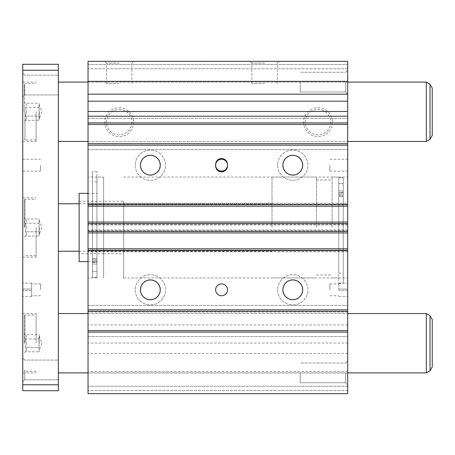 <?xml version="1.0" encoding="UTF-8"?>
<svg xmlns="http://www.w3.org/2000/svg" width="455" height="455" viewBox="0 0 455 455"><rect width="100%" height="100%" fill="white"/><g stroke="black" fill="none" stroke-linecap="round" stroke-linejoin="round"><path stroke-width="0.34" stroke-dasharray="2.27 1.71" d="M96.932 224.531L96.932 171.563L96.932 277.243L92.484 277.243L92.484 171.563L92.484 277.243L96.932 277.243L96.932 224.531M92.484 259.464L92.484 181.863L92.484 262.131L92.484 259.464L96.932 259.464L96.932 181.863L96.932 262.131L96.932 259.464L92.484 259.464M92.484 267.739L92.484 271.447L92.484 267.739M96.932 267.739L96.932 271.447L96.932 267.739M92.484 262.399L92.484 258.406L92.484 262.399L96.932 262.399L96.932 277.243L96.932 258.406L96.932 262.399L92.484 262.399M92.484 260.778L92.484 262.131L92.484 260.778L96.932 260.778L96.932 258.406L96.932 260.778L92.484 260.778M96.932 258.406L92.484 258.406L96.932 258.406M338.776 230.469L338.776 283.437L338.776 177.757L343.229 177.757L343.229 283.437L343.229 177.757L338.776 177.757L338.776 230.469M343.229 195.536L343.229 273.137L343.229 192.869L343.229 195.536L338.776 195.536L338.776 273.137L338.776 192.869L338.776 195.536L343.229 195.536M343.229 187.261L343.229 183.553L343.229 187.261M338.776 187.261L338.776 183.553L338.776 187.261M343.229 192.601L343.229 196.594L343.229 192.601L338.776 192.601L338.776 177.757L338.776 196.594L338.776 192.601L343.229 192.601M343.229 194.222L343.229 192.869L343.229 194.222L338.776 194.222L338.776 196.594L338.776 194.222L343.229 194.222M338.776 196.594L343.229 196.594L338.776 196.594M316.521 227.5L316.521 177.052L316.521 227.5M332.099 227.5L332.099 177.052L332.099 227.5M338.776 227.5L338.776 177.052L338.776 227.5M79.13 253.759L79.13 201.241L79.13 253.759L103.609 253.759L103.609 201.241L103.609 253.759L103.609 227.5L103.609 253.759L123.641 253.759L123.641 227.5L123.641 253.759M79.13 201.241L103.609 201.241L103.609 277.948L103.609 177.052L103.609 277.948L103.609 177.052L103.609 227.5L103.609 201.241L123.641 201.241L123.641 277.948L123.641 201.241M96.932 177.052L96.932 277.948L96.932 177.052L103.609 177.052L88.031 177.052L88.031 277.948L88.031 177.052M96.932 277.948L88.031 277.948M79.13 261.625L79.13 193.375M88.031 193.375L96.932 193.375L96.932 261.625L96.932 193.375M88.031 261.625L96.932 261.625M135.215 165.182A15.134 15.134 0 0 0 150.349 180.316A15.134 15.134 0 0 0 165.483 165.182A15.134 15.134 0 0 0 150.349 150.053A15.134 15.134 0 0 0 135.215 165.182A15.134 15.134 0 0 0 150.349 180.316A15.134 15.134 0 0 0 165.483 165.182A15.134 15.134 0 0 0 150.349 150.053A15.134 15.134 0 0 0 135.215 165.182M140.259 165.182A10.09 10.09 0 0 0 150.349 175.272A10.09 10.09 0 0 0 160.439 165.182A10.09 10.09 0 0 0 150.349 155.098A10.09 10.09 0 0 0 140.259 165.182A10.09 10.09 0 0 0 150.349 175.272A10.09 10.09 0 0 0 160.439 165.182A10.09 10.09 0 0 0 150.349 155.098A10.09 10.09 0 0 0 140.259 165.182M140.487 165.182A9.862 9.862 0 0 0 150.349 175.044A9.862 9.862 0 0 0 160.211 165.182A9.862 9.862 0 0 0 150.349 155.32A9.862 9.862 0 0 0 140.487 165.182M277.647 165.182A15.134 15.134 0 0 0 292.781 180.316A15.134 15.134 0 0 0 307.916 165.182A15.134 15.134 0 0 0 292.781 150.053A15.134 15.134 0 0 0 277.647 165.182A15.134 15.134 0 0 0 292.781 180.316A15.134 15.134 0 0 0 307.916 165.182A15.134 15.134 0 0 0 292.781 150.053A15.134 15.134 0 0 0 277.647 165.182M282.692 165.182A10.09 10.09 0 0 0 292.781 175.272A10.09 10.09 0 0 0 302.871 165.182A10.09 10.09 0 0 0 292.781 155.098A10.09 10.09 0 0 0 282.692 165.182A10.09 10.09 0 0 0 292.781 175.272A10.09 10.09 0 0 0 302.871 165.182A10.09 10.09 0 0 0 292.781 155.098A10.09 10.09 0 0 0 282.692 165.182M282.919 165.182A9.862 9.862 0 0 0 292.781 175.044A9.862 9.862 0 0 0 302.643 165.182A9.862 9.862 0 0 0 292.781 155.32A9.862 9.862 0 0 0 282.919 165.182M277.647 289.818A15.134 15.134 0 0 0 292.781 304.947A15.134 15.134 0 0 0 307.916 289.818A15.134 15.134 0 0 0 292.781 274.683A15.134 15.134 0 0 0 277.647 289.818A15.134 15.134 0 0 0 292.781 304.947A15.134 15.134 0 0 0 307.916 289.818A15.134 15.134 0 0 0 292.781 274.683A15.134 15.134 0 0 0 277.647 289.818M282.692 289.818A10.09 10.09 0 0 0 292.781 299.902A10.09 10.09 0 0 0 302.871 289.818A10.09 10.09 0 0 0 292.781 279.728A10.09 10.09 0 0 0 282.692 289.818A10.09 10.09 0 0 0 292.781 299.902A10.09 10.09 0 0 0 302.871 289.818A10.09 10.09 0 0 0 292.781 279.728A10.09 10.09 0 0 0 282.692 289.818M282.919 289.818A9.862 9.862 0 0 0 292.781 299.68A9.862 9.862 0 0 0 302.643 289.818A9.862 9.862 0 0 0 292.781 279.956A9.862 9.862 0 0 0 282.919 289.818M135.215 289.818A15.134 15.134 0 0 0 150.349 304.947A15.134 15.134 0 0 0 165.483 289.818A15.134 15.134 0 0 0 150.349 274.683A15.134 15.134 0 0 0 135.215 289.818A15.134 15.134 0 0 0 150.349 304.947A15.134 15.134 0 0 0 165.483 289.818A15.134 15.134 0 0 0 150.349 274.683A15.134 15.134 0 0 0 135.215 289.818M140.259 289.818A10.09 10.09 0 0 0 150.349 299.902A10.09 10.09 0 0 0 160.439 289.818A10.09 10.09 0 0 0 150.349 279.728A10.09 10.09 0 0 0 140.259 289.818A10.09 10.09 0 0 0 150.349 299.902A10.09 10.09 0 0 0 160.439 289.818A10.09 10.09 0 0 0 150.349 279.728A10.09 10.09 0 0 0 140.259 289.818M140.487 289.818A9.862 9.862 0 0 0 150.349 299.68A9.862 9.862 0 0 0 160.211 289.818A9.862 9.862 0 0 0 150.349 279.956A9.862 9.862 0 0 0 140.487 289.818M347.677 227.5L347.677 277.948L347.677 227.5M347.677 111.771L347.677 70.229L347.677 111.771M88.031 111.771L88.031 141.448L88.031 111.771M347.677 343.229L347.677 313.552L347.677 343.229M88.031 343.229L88.031 313.552L88.031 343.229M345.669 82.099L345.669 91.961L345.669 82.099M300.203 82.099L300.203 91.961L300.203 82.099M345.669 372.901L345.669 382.763L345.669 372.901M300.203 372.901L300.203 382.763L300.203 372.901M347.677 372.901L347.677 384.771L347.677 361.031L347.677 372.901L347.677 361.031L347.677 372.901L88.031 372.901L347.677 372.901M347.677 165.182L347.677 171.12L347.677 165.182M329.875 165.182L329.875 171.12L329.875 165.182M338.776 289.818L338.776 283.141L338.776 289.818M329.875 289.818L329.875 283.88L329.875 289.818M215.63 289.818A5.932 5.932 0 0 0 221.568 295.75A5.932 5.932 0 0 0 227.5 289.818A5.932 5.932 0 0 0 221.568 283.88A5.932 5.932 0 0 0 215.63 289.818M215.63 165.182A5.932 5.932 0 0 0 221.568 171.12A5.932 5.932 0 0 0 227.5 165.182A5.932 5.932 0 0 0 221.568 159.25A5.932 5.932 0 0 0 215.63 165.182L215.63 165.927A5.932 5.932 0 0 0 221.568 171.859A5.932 5.932 0 0 0 227.5 165.927L227.5 164.443A5.932 5.932 0 0 0 221.568 158.511A5.932 5.932 0 0 0 215.63 164.443L215.63 165.182M119.193 63.052L106.481 63.052L119.193 63.052M119.193 83.584L106.481 83.584L119.193 83.584M119.193 61.328L104.758 61.328L119.193 61.328M264.594 63.052L251.882 63.052L264.594 63.052M264.594 83.584L251.882 83.584L264.594 83.584M264.594 61.328L250.159 61.328L264.594 61.328M131.899 122.156A12.712 12.712 0 0 1 119.193 134.868A12.712 12.712 0 0 1 106.481 122.156A12.712 12.712 0 0 1 119.193 109.45A12.712 12.712 0 0 1 131.899 122.156A12.712 12.712 0 0 1 119.193 134.868A12.712 12.712 0 0 1 106.481 122.156A12.712 12.712 0 0 1 119.193 109.45A12.712 12.712 0 0 1 131.899 122.156M133.622 122.156A14.435 14.435 0 0 1 119.193 136.591A14.435 14.435 0 0 1 104.758 122.156A14.435 14.435 0 0 1 119.193 107.727A14.435 14.435 0 0 1 133.622 122.156M330.717 122.156A12.712 12.712 0 0 1 318.005 134.868A12.712 12.712 0 0 1 305.294 122.156A12.712 12.712 0 0 1 318.005 109.45A12.712 12.712 0 0 1 330.717 122.156A12.712 12.712 0 0 1 318.005 134.868A12.712 12.712 0 0 1 305.294 122.156A12.712 12.712 0 0 1 318.005 109.45A12.712 12.712 0 0 1 330.717 122.156M332.44 122.156A14.435 14.435 0 0 1 318.005 136.591A14.435 14.435 0 0 1 303.57 122.156A14.435 14.435 0 0 1 318.005 107.727A14.435 14.435 0 0 1 332.44 122.156M347.677 289.073L347.677 283.141L347.677 290.557L347.677 289.073L338.776 289.073L347.677 289.073M347.677 290.557L347.677 296.489L347.677 290.557L338.776 290.557L347.677 290.557M347.677 371.416L88.031 371.416L88.031 393.672L347.677 393.672L88.031 393.672L347.677 393.672L88.031 393.672L88.031 386.255L88.031 393.672L88.031 386.255L88.031 393.672L347.677 393.672L347.677 343.019L88.031 343.019L88.031 61.328L88.031 64.4L88.031 61.328L347.677 61.328L347.677 68.745L347.677 61.328L88.031 61.328L347.677 61.328L347.677 203.226L88.031 203.226M88.031 149.604L88.031 143.672L88.031 149.604L347.677 149.604L347.677 143.672L347.677 149.604L88.031 149.604M88.031 118.448L88.031 124.386L88.031 118.448L347.677 118.448L347.677 124.386L347.677 118.448L88.031 118.448M88.031 64.4L88.031 68.745L88.031 64.4L347.677 64.4L88.031 64.4M88.031 343.019L88.031 371.416M88.031 336.552L88.031 330.614L88.031 336.552L347.677 336.552L347.677 330.614L347.677 336.552L88.031 336.552M88.031 305.396L88.031 311.328L88.031 305.396L347.677 305.396L347.677 311.328L347.677 305.396L88.031 305.396M347.677 343.019L347.677 248.805L347.677 250.944L88.031 250.944L88.031 248.805L88.031 250.944L347.677 250.944L347.677 203.226M88.031 230.765L88.031 232.932L88.031 230.765L347.677 230.765L88.031 230.765M347.677 386.255L347.677 390.6L347.677 386.255L88.031 386.255L347.677 386.255M347.677 206.195L347.677 204.056L347.677 206.195L88.031 206.195M347.677 222.068L347.677 224.235L347.677 222.068L88.031 222.068M347.677 224.235L88.031 224.235L347.677 224.235M347.677 204.056L88.031 204.056L347.677 204.056M347.677 143.672L88.031 143.672M347.677 124.386L88.031 124.386M347.677 68.745L88.031 68.745L347.677 68.745M347.677 225.037L88.031 225.037M347.677 229.963L88.031 229.963M347.677 232.932L88.031 232.932M347.677 248.805L88.031 248.805M347.677 251.774L88.031 251.774M347.677 312.073L88.031 312.073M347.677 324.921L88.031 324.921M347.677 330.614L88.031 330.614M347.677 311.328L88.031 311.328M347.677 250.944L88.031 250.944L347.677 250.944M24.758 85.068L24.758 94.93L24.758 85.068M58.359 85.068L58.359 94.93L58.359 85.068M22.75 85.068L22.75 73.198L22.75 85.068M24.758 369.932L24.758 379.794L24.758 369.932M58.359 369.932L58.359 379.794L58.359 369.932M22.75 369.932L22.75 381.802L22.75 369.932M40.552 165.182L40.552 171.12L40.552 165.182M22.75 165.182L22.75 171.12L22.75 165.182M31.651 289.818L31.651 283.88L31.651 289.818M40.552 289.818L40.552 283.88L40.552 289.818M36.104 343.229L36.104 313.552L36.104 343.229M22.75 343.229L22.75 313.552L22.75 343.229M24.234 343.229L24.234 315.781L24.234 343.229M36.104 111.771L36.104 141.448L36.104 111.771M22.75 111.771L22.75 141.448L22.75 111.771M24.234 111.771L24.234 84.323L24.234 111.771M36.104 227.5L36.104 257.172L36.104 227.5M22.75 227.5L22.75 257.172L22.75 227.5M24.234 227.5L24.234 200.052L24.234 227.5M39.073 351.795L39.073 338.947L39.073 347.512L25.309 347.512C26.805 348.928 26.805 350.356 25.309 351.795C26.805 350.378 26.805 348.951 25.309 347.512L26.458 343.229L25.309 347.512L39.073 347.512L39.073 350.646L39.073 343.229L39.073 351.795L25.309 351.795L24.234 352.87M39.261 343.229L39.261 335.807L39.261 343.229M39.073 120.336L39.073 107.488L39.073 116.053L25.309 116.053C26.805 117.47 26.805 118.897 25.309 120.336C26.805 118.92 26.805 117.492 25.309 116.053L26.458 111.771L25.309 116.053L39.073 116.053L39.073 119.193L39.073 111.771L39.073 120.336L25.309 120.336L24.234 121.417M39.073 236.065L39.073 223.217L39.073 231.783L25.309 231.783C26.805 233.199 26.805 234.626 25.309 236.065C26.805 234.649 26.805 233.222 25.309 231.783L26.458 227.5L25.309 231.783L39.073 231.783L39.073 234.917L39.073 227.5L39.073 236.065L25.309 236.065L24.234 237.146M39.261 111.771L39.261 119.193L39.261 111.771M39.261 227.5L39.261 234.917L39.261 227.5M58.359 111.771L58.359 141.448L58.359 111.771M426.318 141.448L426.318 82.099M58.359 343.229L58.359 313.552L58.359 343.229M426.318 372.901L426.318 313.552M58.359 227.5L58.359 203.76L58.359 227.5M272.01 227.5L272.01 177.052L272.01 227.5M26.458 227.5L25.309 223.217L26.458 227.5M39.073 218.935L39.073 223.217L25.309 223.217C26.805 221.801 26.805 220.374 25.309 218.935C26.805 220.351 26.805 221.778 25.309 223.217L39.073 223.217L39.073 218.935L25.309 218.935L24.234 217.854M39.073 221.073L39.073 227.5L39.073 221.073M26.458 111.771L25.309 107.488L26.458 111.771M39.073 103.205L39.073 107.488L25.309 107.488C26.805 106.072 26.805 104.644 25.309 103.205C26.805 104.622 26.805 106.049 25.309 107.488L39.073 107.488L39.073 103.205L25.309 103.205L24.234 102.13M39.073 105.35L39.073 111.771L39.073 105.35M26.458 343.229L25.309 338.947L26.458 343.229M39.073 334.664L39.073 338.947L25.309 338.947C26.805 337.53 26.805 336.103 25.309 334.664C26.805 336.08 26.805 337.508 25.309 338.947L39.073 338.947L39.073 334.664L25.309 334.664L24.234 333.583M39.073 336.802L39.073 343.229L39.073 336.802M31.651 289.073L31.651 283.141L31.651 289.073L22.75 289.073L22.75 290.557L22.75 283.141L22.75 289.073L31.651 289.073M31.651 290.557L31.651 296.489L31.651 290.557L22.75 290.557L22.75 296.489L22.75 290.557L31.651 290.557M58.359 384.771L22.75 384.771L22.75 390.709L58.359 390.709L58.359 64.291L22.75 64.291L22.75 70.229L58.359 70.229M22.75 384.771L22.75 70.229M347.677 353.507L88.031 353.507M347.677 390.6L88.031 390.6L347.677 390.6M24.974 343.229L24.974 315.036L24.974 343.229M24.974 111.771L24.974 139.964L24.974 111.771M24.974 227.5L24.974 199.307L24.974 227.5M430.026 139.304L430.026 84.238M430.026 370.762L430.026 315.696M96.932 171.563L92.484 171.563M96.932 181.863L92.484 181.863M96.932 271.447L92.484 271.447L96.932 271.447M96.932 264.031L92.484 264.031L96.932 264.031M96.932 262.131L92.484 262.131L96.932 262.131M338.776 283.437L343.229 283.437M338.776 273.137L343.229 273.137M338.776 183.553L343.229 183.553L338.776 183.553M338.776 190.969L343.229 190.969L338.776 190.969M338.776 192.869L343.229 192.869L338.776 192.869M316.521 180.021L332.099 180.021M332.099 177.052L338.776 177.052M332.099 277.948L338.776 277.948M316.521 274.979L332.099 274.979M123.641 277.948L347.677 277.948M88.031 141.448L347.677 141.448L88.031 141.448M300.203 91.961L345.669 91.961L347.677 93.969L345.669 91.961L300.203 91.961M300.203 382.763L345.669 382.763L347.677 384.771L345.669 382.763L300.203 382.763M329.875 171.12L347.677 171.12M329.875 295.75L338.776 295.75M106.481 83.584L106.481 63.052L104.758 61.328M251.882 83.584L251.882 63.052L250.159 61.328M277.3 83.584L277.3 63.052L279.023 61.328M131.899 83.584L131.899 63.052L133.622 61.328M329.875 283.88L338.776 283.88M338.776 283.141L347.677 283.141M338.776 296.489L347.677 296.489M329.875 159.25L347.677 159.25M345.669 72.237L347.677 70.229L345.669 72.237L300.203 72.237L345.669 72.237M345.669 363.039L347.677 361.031L345.669 363.039L300.203 363.039L345.669 363.039M88.031 313.552L347.677 313.552L88.031 313.552M88.031 82.099L347.677 82.099L88.031 82.099M123.641 177.052L347.677 177.052M58.359 94.93L24.758 94.93L22.75 96.932L24.758 94.93L58.359 94.93M58.359 379.794L24.758 379.794L22.75 381.802L24.758 379.794L58.359 379.794M22.75 171.12L40.552 171.12M40.552 295.75L31.651 295.75M22.75 372.901L36.104 372.901M24.234 315.781L24.974 315.036L36.104 315.036M22.75 141.448L36.104 141.448M24.234 84.323L24.974 83.584L36.104 83.584M22.75 257.172L36.104 257.172M24.234 200.052L24.974 199.307L36.104 199.307M39.073 335.807L41.962 343.229L39.073 350.646M39.073 104.354L41.962 111.771L39.073 119.193M39.073 220.083L41.962 227.5L39.073 234.917M79.13 203.76L272.01 203.76M272.01 177.052L316.521 177.052M272.01 277.948L316.521 277.948M79.13 251.24L272.01 251.24M36.104 255.693L24.974 255.693L24.234 254.948M22.75 197.828L36.104 197.828M36.104 139.964L24.974 139.964L24.234 139.219M22.75 82.099L36.104 82.099M36.104 371.416L24.974 371.416L24.234 370.677M22.75 313.552L36.104 313.552M40.552 283.88L31.651 283.88M31.651 296.489L22.75 296.489M31.651 283.141L22.75 283.141M22.75 159.25L40.552 159.25M24.758 75.206L22.75 73.198L24.758 75.206L58.359 75.206L24.758 75.206M24.758 360.07L22.75 358.068L24.758 360.07L58.359 360.07L24.758 360.07"/><path stroke-width="0.68" d="M88.031 261.625L79.13 261.625L79.13 193.375L88.031 193.375M140.487 165.182A9.862 9.862 0 0 0 150.349 175.044A9.862 9.862 0 0 0 160.211 165.182A9.862 9.862 0 0 0 150.349 155.32A9.862 9.862 0 0 0 140.487 165.182M282.919 165.182A9.862 9.862 0 0 0 292.781 175.044A9.862 9.862 0 0 0 302.643 165.182A9.862 9.862 0 0 0 292.781 155.32A9.862 9.862 0 0 0 282.919 165.182M282.919 289.818A9.862 9.862 0 0 0 292.781 299.68A9.862 9.862 0 0 0 302.643 289.818A9.862 9.862 0 0 0 292.781 279.956A9.862 9.862 0 0 0 282.919 289.818M140.487 289.818A9.862 9.862 0 0 0 150.349 299.68A9.862 9.862 0 0 0 160.211 289.818A9.862 9.862 0 0 0 150.349 279.956A9.862 9.862 0 0 0 140.487 289.818M215.63 289.818A5.932 5.932 0 0 0 221.568 295.75A5.932 5.932 0 0 0 227.5 289.818A5.932 5.932 0 0 0 221.568 283.88A5.932 5.932 0 0 0 215.63 289.818M215.63 165.182A5.932 5.932 0 0 0 221.568 171.12A5.932 5.932 0 0 0 227.5 165.182A5.932 5.932 0 0 0 221.568 159.25A5.932 5.932 0 0 0 215.63 165.182M227.5 165.927L227.5 164.443A5.932 5.932 0 0 0 221.568 158.511A5.932 5.932 0 0 0 215.63 164.443L215.63 165.927A5.932 5.932 0 0 0 221.568 171.859A5.932 5.932 0 0 0 227.5 165.927M347.677 94.174L88.031 94.174L88.031 61.328L347.677 61.328L347.677 111.486L88.031 111.486L88.031 393.672L347.677 393.672L347.677 332.099L88.031 332.099M88.031 111.486L88.031 94.174M347.677 111.486L347.677 332.099M347.677 223.553L88.031 223.553M347.677 222.068L88.031 222.068M347.677 206.195L88.031 206.195M347.677 204.71L88.031 204.71M347.677 145.156L88.031 145.156M347.677 143.672L88.031 143.672M347.677 124.386L88.031 124.386M347.677 122.901L88.031 122.901M347.677 116.224L88.031 116.224M347.677 81.326L88.031 81.326M347.677 330.614L88.031 330.614M347.677 311.328L88.031 311.328M347.677 309.844L88.031 309.844M347.677 250.29L88.031 250.29M347.677 248.805L88.031 248.805M347.677 232.932L88.031 232.932M347.677 231.447L88.031 231.447M347.677 82.099L426.318 82.099L426.318 141.448L430.026 139.304L432.25 135.448L432.25 88.094L432.25 135.448M347.677 313.552L426.318 313.552L426.318 372.901L430.026 370.762L432.25 366.906L432.25 319.552L432.25 366.906M58.359 70.229L22.75 70.229L22.75 64.291L58.359 64.291L58.359 390.709L22.75 390.709L22.75 384.771L58.359 384.771M22.75 70.229L22.75 384.771M347.677 101.181L88.031 101.181M426.318 82.099L430.026 84.238L430.026 139.304M426.318 313.552L430.026 315.696L430.026 370.762M58.359 82.099L88.031 82.099M430.026 84.238L432.25 88.094M58.359 313.552L88.031 313.552M430.026 315.696L432.25 319.552M58.359 203.76L79.13 203.76M58.359 251.24L79.13 251.24M58.359 372.901L88.031 372.901M347.677 372.901L426.318 372.901M58.359 141.448L88.031 141.448M347.677 141.448L426.318 141.448"/></g></svg>
